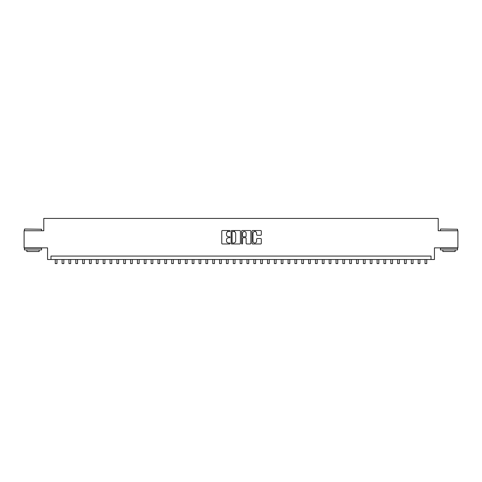 <?xml version="1.0" encoding="UTF-8"?>
<svg xmlns="http://www.w3.org/2000/svg" width="482" height="482" viewBox="0 0 482 482"><rect width="100%" height="100%" fill="white"/><g stroke="black" fill="none" stroke-linecap="round" stroke-linejoin="round"><path stroke-width="0.72" d="M230.047 230.999A0.47 0.47 0 0 0 229.571 230.529L222.431 230.529A0.675 0.675 0 0 0 221.762 231.203L221.762 243.302A0.675 0.675 0 0 0 222.431 243.97L229.571 243.97A0.47 0.47 0 0 0 230.047 243.5A0.47 0.47 0 0 0 229.571 243.03L228.649 243.03A2.151 2.151 0 0 1 226.498 240.88L226.498 239.873A2.151 2.151 0 0 1 228.649 237.722L229.571 237.722A0.47 0.47 0 0 0 230.047 237.252A0.47 0.47 0 0 0 229.571 236.783L228.649 236.783A2.151 2.151 0 0 1 226.498 234.632L226.498 233.619A2.151 2.151 0 0 1 228.649 231.468L229.571 231.468A0.47 0.47 0 0 0 230.047 230.999M260.642 235.27A0.675 0.675 0 0 0 261.316 234.595L261.316 231.203A0.675 0.675 0 0 0 260.642 230.529L252.713 230.529A0.675 0.675 0 0 0 252.038 231.203L252.038 243.302A0.675 0.675 0 0 0 252.713 243.97L260.642 243.97A0.675 0.675 0 0 0 261.316 243.302L261.316 239.199A0.675 0.675 0 0 0 260.642 238.53L257.249 238.53A0.675 0.675 0 0 0 256.575 239.199L256.575 241.235A1.795 1.795 0 0 1 254.779 243.03A1.795 1.795 0 0 1 252.984 241.235L252.984 233.27A1.795 1.795 0 0 1 254.779 231.468A1.795 1.795 0 0 1 256.575 233.27L256.575 234.595A0.675 0.675 0 0 0 257.249 235.27L260.642 235.27M431.022 259.509L434.445 259.509L434.445 247.862L457.9 247.862L457.9 230.745L438.21 230.745L438.21 218.418L43.79 218.418L43.79 230.745L24.1 230.745L24.1 247.862L47.555 247.862L47.555 259.509L431.022 259.509L431.022 256.081L50.978 256.081L50.978 259.509M240.41 231.203A0.675 0.675 0 0 0 239.741 230.529L231.806 230.529A0.675 0.675 0 0 0 231.137 231.203L231.137 243.302A0.675 0.675 0 0 0 231.806 243.97L239.741 243.97A0.675 0.675 0 0 0 240.41 243.302L240.41 231.203M242.259 230.529L250.194 230.529A0.675 0.675 0 0 1 250.863 231.203L250.863 243.302A0.675 0.675 0 0 1 250.194 243.97L246.796 243.97A0.675 0.675 0 0 1 246.127 243.302L246.127 238.391A0.675 0.675 0 0 0 245.452 237.722L243.199 237.722A0.675 0.675 0 0 0 242.53 238.391L242.53 243.5A0.47 0.47 0 0 1 242.06 243.97A0.47 0.47 0 0 1 241.59 243.5L241.59 231.203A0.675 0.675 0 0 1 242.259 230.529M232.547 231.468A0.47 0.47 0 0 0 232.077 231.938L232.077 242.56A0.47 0.47 0 0 0 232.547 243.03L233.523 243.03A2.151 2.151 0 0 0 235.674 240.88L235.674 233.619A2.151 2.151 0 0 0 233.523 231.468L232.547 231.468M246.127 233.3A1.795 1.795 0 0 0 244.326 231.505A1.795 1.795 0 0 0 242.53 233.3L242.53 236.108A0.675 0.675 0 0 0 243.199 236.783L245.452 236.783A0.675 0.675 0 0 0 246.127 236.108L246.127 233.3M55.255 259.509L55.255 263.582L56.966 263.582L56.966 259.509M24.648 229.034L41.56 229.239L24.648 229.034M33.005 249.917L24.443 249.917L24.443 248.206L41.56 248.206L41.56 249.917L33.005 249.917M39.163 249.917L39.163 251.496L26.841 251.496L26.841 249.917M440.644 229.034L457.557 229.239L440.644 229.034M448.995 249.917L440.44 249.917L440.44 248.206L457.557 248.206L457.557 249.917L448.995 249.917M455.159 249.917L455.159 251.496L442.838 251.496L442.838 249.917M62.106 259.509L62.106 263.582L63.817 263.582L63.817 259.509M68.95 259.509L68.95 263.582L70.661 263.582L70.661 259.509M75.801 259.509L75.801 263.582L77.512 263.582L77.512 259.509M82.645 259.509L82.645 263.582L84.362 263.582L84.362 259.509M89.495 259.509L89.495 263.582L91.206 263.582L91.206 259.509M96.346 259.509L96.346 263.582L98.057 263.582L98.057 259.509M103.19 259.509L103.19 263.582L104.901 263.582L104.901 259.509M110.041 259.509L110.041 263.582L111.752 263.582L111.752 259.509M116.885 259.509L116.885 263.582L118.596 263.582L118.596 259.509M123.735 259.509L123.735 263.582L125.447 263.582L125.447 259.509M130.58 259.509L130.58 263.582L132.291 263.582L132.291 259.509M137.43 259.509L137.43 263.582L139.141 263.582L139.141 259.509M144.275 259.509L144.275 263.582L145.986 263.582L145.986 259.509M151.125 259.509L151.125 263.582L152.836 263.582L152.836 259.509M157.969 259.509L157.969 263.582L159.687 263.582L159.687 259.509M164.82 259.509L164.82 263.582L166.531 263.582L166.531 259.509M171.67 259.509L171.67 263.582L173.381 263.582L173.381 259.509M178.515 259.509L178.515 263.582L180.226 263.582L180.226 259.509M185.365 259.509L185.365 263.582L187.076 263.582L187.076 259.509M192.21 259.509L192.21 263.582L193.921 263.582L193.921 259.509M199.06 259.509L199.06 263.582L200.771 263.582L200.771 259.509M205.904 259.509L205.904 263.582L207.615 263.582L207.615 259.509M212.755 259.509L212.755 263.582L214.466 263.582L214.466 259.509M219.599 259.509L219.599 263.582L221.31 263.582L221.31 259.509M227.715 231.685L227.715 230.529M226.45 259.509L226.45 263.582L228.161 263.582L228.161 259.509M234.565 231.74L234.565 230.529M233.294 259.509L233.294 263.582L235.011 263.582L235.011 259.509M240.144 259.509L240.144 263.582L241.856 263.582L241.856 259.509M246.989 259.509L246.989 263.582L248.706 263.582L248.706 259.509M255.105 231.499L255.105 230.529M253.839 259.509L253.839 263.582L255.55 263.582L255.55 259.509M260.69 259.509L260.69 263.582L262.401 263.582L262.401 259.509M267.534 259.509L267.534 263.582L269.245 263.582L269.245 259.509M274.385 259.509L274.385 263.582L276.096 263.582L276.096 259.509M281.229 259.509L281.229 263.582L282.94 263.582L282.94 259.509M288.079 259.509L288.079 263.582L289.79 263.582L289.79 259.509M294.924 259.509L294.924 263.582L296.635 263.582L296.635 259.509M301.774 259.509L301.774 263.582L303.485 263.582L303.485 259.509M308.619 259.509L308.619 263.582L310.33 263.582L310.33 259.509M315.469 259.509L315.469 263.582L317.18 263.582L317.18 259.509M322.313 259.509L322.313 263.582L324.031 263.582L324.031 259.509M329.164 259.509L329.164 263.582L330.875 263.582L330.875 259.509M336.014 259.509L336.014 263.582L337.725 263.582L337.725 259.509M342.859 259.509L342.859 263.582L344.57 263.582L344.57 259.509M349.709 259.509L349.709 263.582L351.42 263.582L351.42 259.509M356.553 259.509L356.553 263.582L358.265 263.582L358.265 259.509M363.404 259.509L363.404 263.582L365.115 263.582L365.115 259.509M370.248 259.509L370.248 263.582L371.959 263.582L371.959 259.509M377.099 259.509L377.099 263.582L378.81 263.582L378.81 259.509M383.943 259.509L383.943 263.582L385.654 263.582L385.654 259.509M390.794 259.509L390.794 263.582L392.505 263.582L392.505 259.509M397.638 259.509L397.638 263.582L399.355 263.582L399.355 259.509M404.488 259.509L404.488 263.582L406.199 263.582L406.199 259.509M411.339 259.509L411.339 263.582L413.05 263.582L413.05 259.509M418.183 259.509L418.183 263.582L419.894 263.582L419.894 259.509M425.034 259.509L425.034 263.582L426.745 263.582L426.745 259.509M24.443 230.745L24.443 229.239M28.348 248.206L28.348 247.862M37.656 248.206L37.656 247.862M41.56 230.745L41.56 229.239M440.44 230.745L440.44 229.239M444.344 248.206L444.344 247.862M453.652 248.206L453.652 247.862M457.557 230.745L457.557 229.239"/></g></svg>
